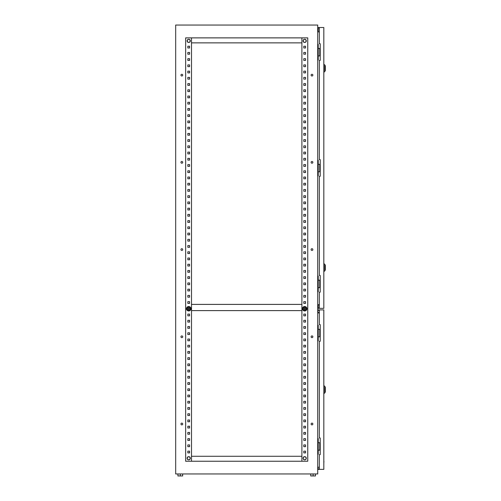 <?xml version="1.0" encoding="UTF-8"?>
<svg xmlns="http://www.w3.org/2000/svg" width="501" height="501" viewBox="0 0 501 501"><rect width="100%" height="100%" fill="white"/><g stroke="black" fill="none" stroke-linecap="round" stroke-linejoin="round"><path stroke-width="0.75" d="M187.117 40.875A1.597 1.597 0 0 1 188.714 39.272A1.597 1.597 0 0 1 190.317 40.875A1.597 1.597 0 0 1 188.714 42.472A1.597 1.597 0 0 1 187.117 40.875M187.117 458.258A1.597 1.597 0 0 1 188.714 456.655A1.597 1.597 0 0 1 190.317 458.258A1.597 1.597 0 0 1 188.714 459.855A1.597 1.597 0 0 1 187.117 458.258M304.683 459.855A1.597 1.597 0 0 0 306.286 458.258A1.597 1.597 0 0 0 304.683 456.655A1.597 1.597 0 0 0 303.086 458.258A1.597 1.597 0 0 0 304.683 459.855M304.683 42.472A1.597 1.597 0 0 0 306.286 40.875A1.597 1.597 0 0 0 304.683 39.272A1.597 1.597 0 0 0 303.086 40.875A1.597 1.597 0 0 0 304.683 42.472M301.896 304.389L191.507 304.389M301.896 310.614L191.507 310.614M305.435 308.748A0.745 0.745 0 0 1 304.038 309.123A0.745 0.745 0 0 0 305.059 309.393A0.745 0.745 0 0 0 305.334 308.372A0.745 0.745 0 0 0 304.314 308.102A0.745 0.745 0 0 0 304.038 309.123M303.938 308.748A0.745 0.745 0 0 1 305.334 308.372M304.683 309.368A0.62 0.62 0 0 1 304.063 308.748A0.62 0.62 0 0 1 304.683 308.121A0.62 0.62 0 0 1 305.309 308.748A0.62 0.62 0 0 1 304.683 309.368M306.618 307.633A2.229 2.229 0 0 0 303.568 306.819A2.229 2.229 0 0 0 302.754 309.862A2.229 2.229 0 0 0 305.798 310.676A2.229 2.229 0 0 0 306.618 307.633M306.142 308.034L305.623 307.126L304.683 307.126A1.622 1.622 0 0 0 303.28 309.555A1.622 1.622 0 0 0 306.086 309.555A1.622 1.622 0 0 0 304.683 307.126L305.623 307.126L306.556 308.748L305.623 310.37L303.75 310.37L303.28 309.555M303.794 307.126L304.683 307.126M302.817 308.748L303.75 307.126M303.7 310.282L305.623 310.37L306.086 309.555M189.459 308.748A0.745 0.745 0 0 0 188.069 308.372A0.745 0.745 0 0 1 189.09 308.102A0.745 0.745 0 0 1 189.359 309.123A0.745 0.745 0 0 1 188.338 309.393A0.745 0.745 0 0 1 188.069 308.372M187.969 308.748A0.745 0.745 0 0 0 189.359 309.123M188.714 308.121A0.62 0.62 0 0 0 188.094 308.748A0.62 0.62 0 0 0 188.714 309.368A0.62 0.62 0 0 0 189.34 308.748A0.62 0.62 0 0 0 188.714 308.121M190.643 309.862A2.229 2.229 0 0 1 187.599 310.676A2.229 2.229 0 0 1 186.785 307.633A2.229 2.229 0 0 1 189.829 306.819A2.229 2.229 0 0 1 190.643 309.862M187.255 308.034L187.311 307.94A1.622 1.622 0 0 1 190.117 307.94A1.622 1.622 0 0 1 188.714 310.37A1.622 1.622 0 0 1 187.311 307.94L186.842 308.748L187.311 309.555M189.697 310.282L187.781 310.37L189.647 310.37L190.587 308.748L189.647 307.126L188.714 307.126M190.587 308.748L190.117 309.555M187.781 307.126L187.311 307.94L187.781 307.126M182.708 423.996A0.87 0.87 0 0 0 181.838 423.126A0.87 0.87 0 0 0 180.967 423.996A0.87 0.87 0 0 0 181.838 424.867A0.87 0.87 0 0 0 182.708 423.996M312.856 423.996A0.87 0.87 0 0 0 311.985 423.126A0.87 0.87 0 0 0 311.115 423.996A0.87 0.87 0 0 0 311.985 424.867A0.87 0.87 0 0 0 312.856 423.996M182.708 336.778A0.87 0.87 0 0 0 181.838 335.908A0.87 0.87 0 0 0 180.967 336.778A0.87 0.87 0 0 0 181.838 337.655A0.87 0.87 0 0 0 182.708 336.778M312.856 336.778A0.87 0.87 0 0 0 311.985 335.908A0.87 0.87 0 0 0 311.115 336.778A0.87 0.87 0 0 0 311.985 337.655A0.87 0.87 0 0 0 312.856 336.778M182.708 249.567A0.87 0.87 0 0 0 181.838 248.696A0.87 0.87 0 0 0 180.967 249.567A0.87 0.87 0 0 0 181.838 250.437A0.87 0.87 0 0 0 182.708 249.567M312.856 249.567A0.87 0.87 0 0 0 311.985 248.696A0.87 0.87 0 0 0 311.115 249.567A0.87 0.87 0 0 0 311.985 250.437A0.87 0.87 0 0 0 312.856 249.567M182.708 162.349A0.87 0.87 0 0 0 181.838 161.479A0.87 0.87 0 0 0 180.967 162.349A0.87 0.87 0 0 0 181.838 163.226A0.87 0.87 0 0 0 182.708 162.349M312.856 162.349A0.87 0.87 0 0 0 311.985 161.479A0.87 0.87 0 0 0 311.115 162.349A0.87 0.87 0 0 0 311.985 163.226A0.87 0.87 0 0 0 312.856 162.349M182.708 75.137A0.87 0.87 0 0 0 181.838 74.267A0.87 0.87 0 0 0 180.967 75.137A0.87 0.87 0 0 0 181.838 76.008A0.87 0.87 0 0 0 182.708 75.137M312.856 75.137A0.87 0.87 0 0 0 311.985 74.267A0.87 0.87 0 0 0 311.115 75.137A0.87 0.87 0 0 0 311.985 76.008A0.87 0.87 0 0 0 312.856 75.137M317.715 312.931L319.337 312.931M317.715 304.708L319.337 304.708M319.337 31.901L317.715 31.901M317.715 160.207L318.216 160.207L318.216 175.907L317.715 175.907M317.715 473.959L317.715 25.05L175.682 25.05L175.682 473.959L317.715 473.959M317.715 44.338L318.216 44.338L318.216 60.039L317.715 60.039M317.715 276.076L318.216 276.076L318.216 291.776L317.715 291.776M317.715 325.218L318.216 325.218L318.216 340.918L317.715 340.918M317.715 438.594L318.216 438.594L318.216 454.294L317.715 454.294M317.715 467.226L319.337 467.226M303.813 451.157L305.56 451.157L305.56 452.898L303.813 452.898L303.813 451.157L305.56 451.157L305.56 452.898L303.813 452.898L303.813 451.157M303.813 444.926L305.56 444.926L305.56 446.673L303.813 446.673L303.813 444.926L305.56 444.926L305.56 446.673L303.813 446.673L303.813 444.926M303.813 438.694L305.56 438.694L305.56 440.442L303.813 440.442L303.813 438.694L305.56 438.694L305.56 440.442L303.813 440.442L303.813 438.694M303.813 432.469L305.56 432.469L305.56 434.21L303.813 434.21L303.813 432.469L305.56 432.469L305.56 434.21L303.813 434.21L303.813 432.469M303.813 426.238L305.56 426.238L305.56 427.979L303.813 427.979L303.813 426.238L305.56 426.238L305.56 427.979L303.813 427.979L303.813 426.238M303.813 420.007L305.56 420.007L305.56 421.754L303.813 421.754L303.813 420.007L305.56 420.007L305.56 421.754L303.813 421.754L303.813 420.007M303.813 413.776L305.56 413.776L305.56 415.523L303.813 415.523L303.813 413.776L305.56 413.776L305.56 415.523L303.813 415.523L303.813 413.776M303.813 407.551L305.56 407.551L305.56 409.292L303.813 409.292L303.813 407.551L305.56 407.551L305.56 409.292L303.813 409.292L303.813 407.551M303.813 401.32L305.56 401.32L305.56 403.061L303.813 403.061L303.813 401.32L305.56 401.32L305.56 403.061L303.813 403.061L303.813 401.32M303.813 395.089L305.56 395.089L305.56 396.836L303.813 396.836L303.813 395.089L305.56 395.089L305.56 396.836L303.813 396.836L303.813 395.089M303.813 388.857L305.56 388.857L305.56 390.605L303.813 390.605L303.813 388.857L305.56 388.857L305.56 390.605L303.813 390.605L303.813 388.857M303.813 382.632L305.56 382.632L305.56 384.373L303.813 384.373L303.813 382.632L305.56 382.632L305.56 384.373L303.813 384.373L303.813 382.632M303.813 376.401L305.56 376.401L305.56 378.142L303.813 378.142L303.813 376.401L305.56 376.401L305.56 378.142L303.813 378.142L303.813 376.401M303.813 370.17L305.56 370.17L305.56 371.917L303.813 371.917L303.813 370.17L305.56 370.17L305.56 371.917L303.813 371.917L303.813 370.17M303.813 363.939L305.56 363.939L305.56 365.686L303.813 365.686L303.813 363.939L305.56 363.939L305.56 365.686L303.813 365.686L303.813 363.939M303.813 357.714L305.56 357.714L305.56 359.455L303.813 359.455L303.813 357.714L305.56 357.714L305.56 359.455L303.813 359.455L303.813 357.714M303.813 351.483L305.56 351.483L305.56 353.224L303.813 353.224L303.813 351.483L305.56 351.483L305.56 353.224L303.813 353.224L303.813 351.483M303.813 345.252L305.56 345.252L305.56 346.999L303.813 346.999L303.813 345.252L305.56 345.252L305.56 346.999L303.813 346.999L303.813 345.252M303.813 339.02L305.56 339.02L305.56 340.768L303.813 340.768L303.813 339.02L305.56 339.02L305.56 340.768L303.813 340.768L303.813 339.02M303.813 332.796L305.56 332.796L305.56 334.536L303.813 334.536L303.813 332.796L305.56 332.796L305.56 334.536L303.813 334.536L303.813 332.796M303.813 326.564L305.56 326.564L305.56 328.305L303.813 328.305L303.813 326.564L305.56 326.564L305.56 328.305L303.813 328.305L303.813 326.564M303.813 320.333L305.56 320.333L305.56 322.08L303.813 322.08L303.813 320.333L305.56 320.333L305.56 322.08L303.813 322.08L303.813 320.333M303.813 314.102L305.56 314.102L305.56 315.849L303.813 315.849L303.813 314.102L305.56 314.102L305.56 315.849L303.813 315.849L303.813 314.102M303.813 301.646L305.56 301.646L305.56 303.387L303.813 303.387L303.813 301.646L305.56 301.646L305.56 303.387L303.813 303.387L303.813 301.646M303.813 295.415L305.56 295.415L305.56 297.162L303.813 297.162L303.813 295.415L305.56 295.415L305.56 297.162L303.813 297.162L303.813 295.415M303.813 289.183L305.56 289.183L305.56 290.931L303.813 290.931L303.813 289.183L305.56 289.183L305.56 290.931L303.813 290.931L303.813 289.183M303.813 282.959L305.56 282.959L305.56 284.7L303.813 284.7L303.813 282.959L305.56 282.959L305.56 284.7L303.813 284.7L303.813 282.959M303.813 276.727L305.56 276.727L305.56 278.468L303.813 278.468L303.813 276.727L305.56 276.727L305.56 278.468L303.813 278.468L303.813 276.727M303.813 270.496L305.56 270.496L305.56 272.243L303.813 272.243L303.813 270.496L305.56 270.496L305.56 272.243L303.813 272.243L303.813 270.496M303.813 264.265L305.56 264.265L305.56 266.012L303.813 266.012L303.813 264.265L305.56 264.265L305.56 266.012L303.813 266.012L303.813 264.265M303.813 258.04L305.56 258.04L305.56 259.781L303.813 259.781L303.813 258.04L305.56 258.04L305.56 259.781L303.813 259.781L303.813 258.04M303.813 251.809L305.56 251.809L305.56 253.55L303.813 253.55L303.813 251.809L305.56 251.809L305.56 253.55L303.813 253.55L303.813 251.809M303.813 245.578L305.56 245.578L305.56 247.325L303.813 247.325L303.813 245.578L305.56 245.578L305.56 247.325L303.813 247.325L303.813 245.578M303.813 239.346L305.56 239.346L305.56 241.094L303.813 241.094L303.813 239.346L305.56 239.346L305.56 241.094L303.813 241.094L303.813 239.346M303.813 233.122L305.56 233.122L305.56 234.863L303.813 234.863L303.813 233.122L305.56 233.122L305.56 234.863L303.813 234.863L303.813 233.122M303.813 226.89L305.56 226.89L305.56 228.631L303.813 228.631L303.813 226.89L305.56 226.89L305.56 228.631L303.813 228.631L303.813 226.89M303.813 220.659L305.56 220.659L305.56 222.406L303.813 222.406L303.813 220.659L305.56 220.659L305.56 222.406L303.813 222.406L303.813 220.659M303.813 214.428L305.56 214.428L305.56 216.175L303.813 216.175L303.813 214.428L305.56 214.428L305.56 216.175L303.813 216.175L303.813 214.428M303.813 208.203L305.56 208.203L305.56 209.944L303.813 209.944L303.813 208.203L305.56 208.203L305.56 209.944L303.813 209.944L303.813 208.203M303.813 201.972L305.56 201.972L305.56 203.713L303.813 203.713L303.813 201.972L305.56 201.972L305.56 203.713L303.813 203.713L303.813 201.972M303.813 195.741L305.56 195.741L305.56 197.488L303.813 197.488L303.813 195.741L305.56 195.741L305.56 197.488L303.813 197.488L303.813 195.741M303.813 189.51L305.56 189.51L305.56 191.257L303.813 191.257L303.813 189.51L305.56 189.51L305.56 191.257L303.813 191.257L303.813 189.51M303.813 183.285L305.56 183.285L305.56 185.026L303.813 185.026L303.813 183.285L305.56 183.285L305.56 185.026L303.813 185.026L303.813 183.285M303.813 177.053L305.56 177.053L305.56 178.794L303.813 178.794L303.813 177.053L305.56 177.053L305.56 178.794L303.813 178.794L303.813 177.053M303.813 170.822L305.56 170.822L305.56 172.569L303.813 172.569L303.813 170.822L305.56 170.822L305.56 172.569L303.813 172.569L303.813 170.822M303.813 164.591L305.56 164.591L305.56 166.338L303.813 166.338L303.813 164.591L305.56 164.591L305.56 166.338L303.813 166.338L303.813 164.591M303.813 158.366L305.56 158.366L305.56 160.107L303.813 160.107L303.813 158.366L305.56 158.366L305.56 160.107L303.813 160.107L303.813 158.366M303.813 152.135L305.56 152.135L305.56 153.876L303.813 153.876L303.813 152.135L305.56 152.135L305.56 153.876L303.813 153.876L303.813 152.135M303.813 145.904L305.56 145.904L305.56 147.651L303.813 147.651L303.813 145.904L305.56 145.904L305.56 147.651L303.813 147.651L303.813 145.904M303.813 139.673L305.56 139.673L305.56 141.42L303.813 141.42L303.813 139.673L305.56 139.673L305.56 141.42L303.813 141.42L303.813 139.673M303.813 133.448L305.56 133.448L305.56 135.189L303.813 135.189L303.813 133.448L305.56 133.448L305.56 135.189L303.813 135.189L303.813 133.448M303.813 127.216L305.56 127.216L305.56 128.957L303.813 128.957L303.813 127.216L305.56 127.216L305.56 128.957L303.813 128.957L303.813 127.216M303.813 120.985L305.56 120.985L305.56 122.732L303.813 122.732L303.813 120.985L305.56 120.985L305.56 122.732L303.813 122.732L303.813 120.985M303.813 114.754L305.56 114.754L305.56 116.501L303.813 116.501L303.813 114.754L305.56 114.754L305.56 116.501L303.813 116.501L303.813 114.754M303.813 108.529L305.56 108.529L305.56 110.27L303.813 110.27L303.813 108.529L305.56 108.529L305.56 110.27L303.813 110.27L303.813 108.529M303.813 102.298L305.56 102.298L305.56 104.039L303.813 104.039L303.813 102.298L305.56 102.298L305.56 104.039L303.813 104.039L303.813 102.298M303.813 96.067L305.56 96.067L305.56 97.814L303.813 97.814L303.813 96.067L305.56 96.067L305.56 97.814L303.813 97.814L303.813 96.067M303.813 89.836L305.56 89.836L305.56 91.583L303.813 91.583L303.813 89.836L305.56 89.836L305.56 91.583L303.813 91.583L303.813 89.836M303.813 83.611L305.56 83.611L305.56 85.352L303.813 85.352L303.813 83.611L305.56 83.611L305.56 85.352L303.813 85.352L303.813 83.611M303.813 77.379L305.56 77.379L305.56 79.12L303.813 79.12L303.813 77.379L305.56 77.379L305.56 79.12L303.813 79.12L303.813 77.379M303.813 71.148L305.56 71.148L305.56 72.895L303.813 72.895L303.813 71.148L305.56 71.148L305.56 72.895L303.813 72.895L303.813 71.148M303.813 64.917L305.56 64.917L305.56 66.664L303.813 66.664L303.813 64.917L305.56 64.917L305.56 66.664L303.813 66.664L303.813 64.917M303.813 58.692L305.56 58.692L305.56 60.433L303.813 60.433L303.813 58.692L305.56 58.692L305.56 60.433L303.813 60.433L303.813 58.692M303.813 52.461L305.56 52.461L305.56 54.202L303.813 54.202L303.813 52.461L305.56 52.461L305.56 54.202L303.813 54.202L303.813 52.461M303.813 46.23L305.56 46.23L305.56 47.977L303.813 47.977L303.813 46.23L305.56 46.23L305.56 47.977L303.813 47.977L303.813 46.23M189.585 451.157L189.585 452.898L187.844 452.898L187.844 451.157L189.585 451.157L189.585 452.898L187.844 452.898L187.844 451.157L189.585 451.157M189.585 444.926L189.585 446.673L187.844 446.673L187.844 444.926L189.585 444.926L189.585 446.673L187.844 446.673L187.844 444.926L189.585 444.926M189.585 438.694L189.585 440.442L187.844 440.442L187.844 438.694L189.585 438.694L189.585 440.442L187.844 440.442L187.844 438.694L189.585 438.694M189.585 432.469L189.585 434.21L187.844 434.21L187.844 432.469L189.585 432.469L189.585 434.21L187.844 434.21L187.844 432.469L189.585 432.469M189.585 426.238L189.585 427.979L187.844 427.979L187.844 426.238L189.585 426.238L189.585 427.979L187.844 427.979L187.844 426.238L189.585 426.238M189.585 420.007L189.585 421.754L187.844 421.754L187.844 420.007L189.585 420.007L189.585 421.754L187.844 421.754L187.844 420.007L189.585 420.007M189.585 413.776L189.585 415.523L187.844 415.523L187.844 413.776L189.585 413.776L189.585 415.523L187.844 415.523L187.844 413.776L189.585 413.776M189.585 407.551L189.585 409.292L187.844 409.292L187.844 407.551L189.585 407.551L189.585 409.292L187.844 409.292L187.844 407.551L189.585 407.551M189.585 401.32L189.585 403.061L187.844 403.061L187.844 401.32L189.585 401.32L189.585 403.061L187.844 403.061L187.844 401.32L189.585 401.32M189.585 395.089L189.585 396.836L187.844 396.836L187.844 395.089L189.585 395.089L189.585 396.836L187.844 396.836L187.844 395.089L189.585 395.089M189.585 388.857L189.585 390.605L187.844 390.605L187.844 388.857L189.585 388.857L189.585 390.605L187.844 390.605L187.844 388.857L189.585 388.857M189.585 382.632L189.585 384.373L187.844 384.373L187.844 382.632L189.585 382.632L189.585 384.373L187.844 384.373L187.844 382.632L189.585 382.632M189.585 376.401L189.585 378.142L187.844 378.142L187.844 376.401L189.585 376.401L189.585 378.142L187.844 378.142L187.844 376.401L189.585 376.401M189.585 370.17L189.585 371.917L187.844 371.917L187.844 370.17L189.585 370.17L189.585 371.917L187.844 371.917L187.844 370.17L189.585 370.17M189.585 363.939L189.585 365.686L187.844 365.686L187.844 363.939L189.585 363.939L189.585 365.686L187.844 365.686L187.844 363.939L189.585 363.939M189.585 357.714L189.585 359.455L187.844 359.455L187.844 357.714L189.585 357.714L189.585 359.455L187.844 359.455L187.844 357.714L189.585 357.714M189.585 351.483L189.585 353.224L187.844 353.224L187.844 351.483L189.585 351.483L189.585 353.224L187.844 353.224L187.844 351.483L189.585 351.483M189.585 345.252L189.585 346.999L187.844 346.999L187.844 345.252L189.585 345.252L189.585 346.999L187.844 346.999L187.844 345.252L189.585 345.252M189.585 339.02L189.585 340.768L187.844 340.768L187.844 339.02L189.585 339.02L189.585 340.768L187.844 340.768L187.844 339.02L189.585 339.02M189.585 332.796L189.585 334.536L187.844 334.536L187.844 332.796L189.585 332.796L189.585 334.536L187.844 334.536L187.844 332.796L189.585 332.796M189.585 326.564L189.585 328.305L187.844 328.305L187.844 326.564L189.585 326.564L189.585 328.305L187.844 328.305L187.844 326.564L189.585 326.564M189.585 320.333L189.585 322.08L187.844 322.08L187.844 320.333L189.585 320.333L189.585 322.08L187.844 322.08L187.844 320.333L189.585 320.333M189.585 314.102L189.585 315.849L187.844 315.849L187.844 314.102L189.585 314.102L189.585 315.849L187.844 315.849L187.844 314.102L189.585 314.102M189.585 301.646L189.585 303.387L187.844 303.387L187.844 301.646L189.585 301.646L189.585 303.387L187.844 303.387L187.844 301.646L189.585 301.646M189.585 295.415L189.585 297.162L187.844 297.162L187.844 295.415L189.585 295.415L189.585 297.162L187.844 297.162L187.844 295.415L189.585 295.415M189.585 289.183L189.585 290.931L187.844 290.931L187.844 289.183L189.585 289.183L189.585 290.931L187.844 290.931L187.844 289.183L189.585 289.183M189.585 282.959L189.585 284.7L187.844 284.7L187.844 282.959L189.585 282.959L189.585 284.7L187.844 284.7L187.844 282.959L189.585 282.959M189.585 276.727L189.585 278.468L187.844 278.468L187.844 276.727L189.585 276.727L189.585 278.468L187.844 278.468L187.844 276.727L189.585 276.727M189.585 270.496L189.585 272.243L187.844 272.243L187.844 270.496L189.585 270.496L189.585 272.243L187.844 272.243L187.844 270.496L189.585 270.496M189.585 264.265L189.585 266.012L187.844 266.012L187.844 264.265L189.585 264.265L189.585 266.012L187.844 266.012L187.844 264.265L189.585 264.265M189.585 258.04L189.585 259.781L187.844 259.781L187.844 258.04L189.585 258.04L189.585 259.781L187.844 259.781L187.844 258.04L189.585 258.04M189.585 251.809L189.585 253.55L187.844 253.55L187.844 251.809L189.585 251.809L189.585 253.55L187.844 253.55L187.844 251.809L189.585 251.809M189.585 245.578L189.585 247.325L187.844 247.325L187.844 245.578L189.585 245.578L189.585 247.325L187.844 247.325L187.844 245.578L189.585 245.578M189.585 239.346L189.585 241.094L187.844 241.094L187.844 239.346L189.585 239.346L189.585 241.094L187.844 241.094L187.844 239.346L189.585 239.346M189.585 233.122L189.585 234.863L187.844 234.863L187.844 233.122L189.585 233.122L189.585 234.863L187.844 234.863L187.844 233.122L189.585 233.122M189.585 226.89L189.585 228.631L187.844 228.631L187.844 226.89L189.585 226.89L189.585 228.631L187.844 228.631L187.844 226.89L189.585 226.89M189.585 220.659L189.585 222.406L187.844 222.406L187.844 220.659L189.585 220.659L189.585 222.406L187.844 222.406L187.844 220.659L189.585 220.659M189.585 214.428L189.585 216.175L187.844 216.175L187.844 214.428L189.585 214.428L189.585 216.175L187.844 216.175L187.844 214.428L189.585 214.428M189.585 208.203L189.585 209.944L187.844 209.944L187.844 208.203L189.585 208.203L189.585 209.944L187.844 209.944L187.844 208.203L189.585 208.203M189.585 201.972L189.585 203.713L187.844 203.713L187.844 201.972L189.585 201.972L189.585 203.713L187.844 203.713L187.844 201.972L189.585 201.972M189.585 195.741L189.585 197.488L187.844 197.488L187.844 195.741L189.585 195.741L189.585 197.488L187.844 197.488L187.844 195.741L189.585 195.741M189.585 189.51L189.585 191.257L187.844 191.257L187.844 189.51L189.585 189.51L189.585 191.257L187.844 191.257L187.844 189.51L189.585 189.51M189.585 183.285L189.585 185.026L187.844 185.026L187.844 183.285L189.585 183.285L189.585 185.026L187.844 185.026L187.844 183.285L189.585 183.285M189.585 177.053L189.585 178.794L187.844 178.794L187.844 177.053L189.585 177.053L189.585 178.794L187.844 178.794L187.844 177.053L189.585 177.053M189.585 170.822L189.585 172.569L187.844 172.569L187.844 170.822L189.585 170.822L189.585 172.569L187.844 172.569L187.844 170.822L189.585 170.822M189.585 164.591L189.585 166.338L187.844 166.338L187.844 164.591L189.585 164.591L189.585 166.338L187.844 166.338L187.844 164.591L189.585 164.591M189.585 158.366L189.585 160.107L187.844 160.107L187.844 158.366L189.585 158.366L189.585 160.107L187.844 160.107L187.844 158.366L189.585 158.366M189.585 152.135L189.585 153.876L187.844 153.876L187.844 152.135L189.585 152.135L189.585 153.876L187.844 153.876L187.844 152.135L189.585 152.135M189.585 145.904L189.585 147.651L187.844 147.651L187.844 145.904L189.585 145.904L189.585 147.651L187.844 147.651L187.844 145.904L189.585 145.904M189.585 139.673L189.585 141.42L187.844 141.42L187.844 139.673L189.585 139.673L189.585 141.42L187.844 141.42L187.844 139.673L189.585 139.673M189.585 133.448L189.585 135.189L187.844 135.189L187.844 133.448L189.585 133.448L189.585 135.189L187.844 135.189L187.844 133.448L189.585 133.448M189.585 127.216L189.585 128.957L187.844 128.957L187.844 127.216L189.585 127.216L189.585 128.957L187.844 128.957L187.844 127.216L189.585 127.216M189.585 120.985L189.585 122.732L187.844 122.732L187.844 120.985L189.585 120.985L189.585 122.732L187.844 122.732L187.844 120.985L189.585 120.985M189.585 114.754L189.585 116.501L187.844 116.501L187.844 114.754L189.585 114.754L189.585 116.501L187.844 116.501L187.844 114.754L189.585 114.754M189.585 108.529L189.585 110.27L187.844 110.27L187.844 108.529L189.585 108.529L189.585 110.27L187.844 110.27L187.844 108.529L189.585 108.529M189.585 102.298L189.585 104.039L187.844 104.039L187.844 102.298L189.585 102.298L189.585 104.039L187.844 104.039L187.844 102.298L189.585 102.298M189.585 96.067L189.585 97.814L187.844 97.814L187.844 96.067L189.585 96.067L189.585 97.814L187.844 97.814L187.844 96.067L189.585 96.067M189.585 89.836L189.585 91.583L187.844 91.583L187.844 89.836L189.585 89.836L189.585 91.583L187.844 91.583L187.844 89.836L189.585 89.836M189.585 83.611L189.585 85.352L187.844 85.352L187.844 83.611L189.585 83.611L189.585 85.352L187.844 85.352L187.844 83.611L189.585 83.611M189.585 77.379L189.585 79.12L187.844 79.12L187.844 77.379L189.585 77.379L189.585 79.12L187.844 79.12L187.844 77.379L189.585 77.379M189.585 71.148L189.585 72.895L187.844 72.895L187.844 71.148L189.585 71.148L189.585 72.895L187.844 72.895L187.844 71.148L189.585 71.148M189.585 64.917L189.585 66.664L187.844 66.664L187.844 64.917L189.585 64.917L189.585 66.664L187.844 66.664L187.844 64.917L189.585 64.917M189.585 58.692L189.585 60.433L187.844 60.433L187.844 58.692L189.585 58.692L189.585 60.433L187.844 60.433L187.844 58.692L189.585 58.692M189.585 52.461L189.585 54.202L187.844 54.202L187.844 52.461L189.585 52.461L189.585 54.202L187.844 54.202L187.844 52.461L189.585 52.461M189.585 46.23L189.585 47.977L187.844 47.977L187.844 46.23L189.585 46.23L189.585 47.977L187.844 47.977L187.844 46.23L189.585 46.23M307.752 461.246L307.752 37.882L185.652 37.882L185.652 461.246L307.752 461.246M301.896 461.246L301.896 37.882M191.507 461.246L191.507 37.882M301.896 42.867L191.507 42.867M301.896 456.267L191.507 456.267M320.208 442.709L318.216 442.709M320.208 450.186L319.738 450.186L319.738 442.709M319.738 450.186L318.216 450.186M320.208 329.332L318.216 329.332M320.208 336.804L319.738 336.804L319.738 329.332M319.738 336.804L318.216 336.804M315.473 473.959L315.473 475.95L310.739 475.95L310.739 473.959M313.106 475.95L313.106 473.959M182.658 473.959L182.658 475.95L180.291 475.95L180.291 473.959M180.291 475.95L177.924 475.95L177.924 473.959M320.208 280.191L318.216 280.191M320.208 287.668L319.738 287.668L319.738 280.191M319.738 287.668L318.216 287.668M320.208 48.447L318.216 48.447M320.208 55.924L319.738 55.924L319.738 48.447M319.738 55.924L318.216 55.924M320.208 164.322L318.216 164.322M320.208 171.793L319.738 171.793L319.738 164.322M319.738 171.793L318.216 171.793M319.337 312.687L317.715 312.436M317.715 305.209L319.337 304.959M319.337 27.517L319.337 43.712L320.208 43.712L320.208 60.408L319.337 60.408L319.337 159.587L320.208 159.587L320.208 176.283L319.337 176.283L319.337 275.456L320.208 275.456L320.208 292.152L319.337 292.152L319.337 308.347L323.821 308.347L323.821 27.517L317.841 27.517L317.841 29.509L318.216 29.509L318.216 27.893L319.337 27.893M318.216 304.959L317.841 308.347L319.337 308.347M319.337 307.977L318.216 307.977L318.216 308.347M318.216 31.901L318.216 29.509M318.216 306.355L318.216 307.977M317.841 306.355L317.841 304.99M317.841 31.901L317.841 29.509M318.216 27.517L318.216 27.893M325.318 265.611L325.318 269.601M325.318 66.264L325.318 70.253M325.318 387.636L325.318 391.625M319.337 469.374L319.337 454.67L320.208 454.67L320.208 437.974L319.337 437.974L319.337 341.287L320.208 341.287L320.208 324.598L319.337 324.598L319.337 309.894L323.821 309.894L323.821 469.374L317.966 469.374L317.966 467.226M319.337 309.894L317.966 309.894L317.966 310.269L319.337 310.269M319.337 468.999L317.966 468.999M317.966 312.687L317.966 310.269M323.821 461.383L323.821 459.624M323.947 461.383L323.821 463.143M325.318 269.895L324.786 270.916L324.786 264.296L323.821 263.62M325.318 70.547L324.786 71.568L324.786 64.948L323.821 64.272M325.318 391.926L324.786 392.947L324.786 386.321L323.821 385.645M187.092 40.875C188.176 38.784 189.253 38.784 190.336 40.875C189.253 42.961 188.176 42.961 187.092 40.875M187.092 458.258C188.176 456.167 189.253 456.167 190.336 458.258C189.253 460.35 188.176 460.35 187.092 458.258M306.305 458.258C305.228 460.35 304.145 460.35 303.067 458.258C304.145 456.167 305.228 456.167 306.305 458.258M306.305 40.875C305.228 42.961 304.145 42.961 303.067 40.875C304.145 38.784 305.228 38.784 306.305 40.875M324.786 270.916L323.821 271.592M324.786 264.296L325.318 265.317M324.786 71.568L323.821 72.244M324.786 64.948L325.318 65.969M324.786 392.947L323.821 393.617M324.786 386.321L325.318 387.342"/></g></svg>
